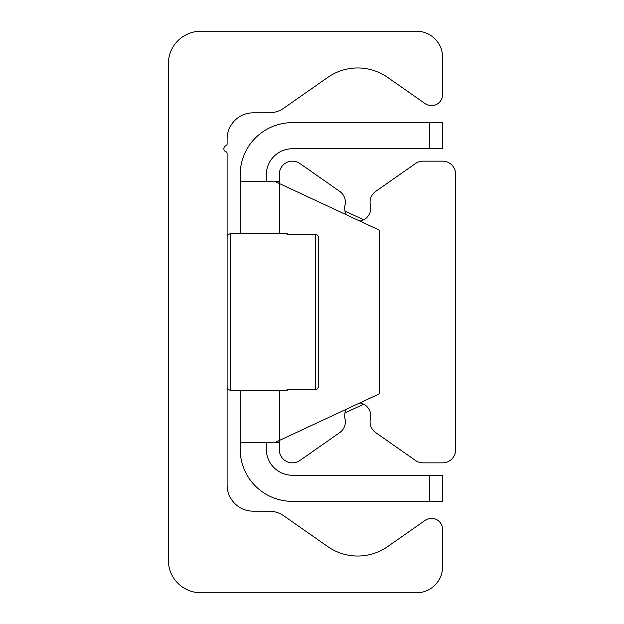 <?xml version="1.0" encoding="UTF-8"?>
<svg xmlns="http://www.w3.org/2000/svg" width="624" height="624" viewBox="0 0 624 624"><rect width="100%" height="100%" fill="white"/><g stroke="black" fill="none" stroke-linecap="round" stroke-linejoin="round"><path stroke-width="0.94" d="M200.983 592.8A32.651 32.651 0 0 1 168.332 560.149L168.332 63.851A32.651 32.651 0 0 1 200.983 31.2L416.481 31.2A26.122 26.122 0 0 1 442.603 57.322L442.603 94.552A11.099 11.099 0 0 1 425.139 103.639L387.676 77.415A52.244 52.244 0 0 0 327.748 77.415L283.912 108.1A26.122 26.122 0 0 1 268.936 112.827L253.227 112.827A26.122 26.122 0 0 0 227.105 138.949L227.105 144.027A1.778 1.778 0 0 1 225.958 145.688A3.268 3.268 0 0 0 226.099 151.85A1.459 1.459 0 0 1 227.105 153.239L227.105 485.051A26.122 26.122 0 0 0 253.227 511.173L268.936 511.173A26.122 26.122 0 0 1 283.912 515.9L327.748 546.585A52.244 52.244 0 0 0 387.676 546.585L425.139 520.361A11.099 11.099 0 0 1 442.603 529.448L442.603 566.678A26.122 26.122 0 0 1 416.481 592.8L200.983 592.8M359.83 221.06A13.057 13.057 0 0 0 370.422 205.156A13.057 13.057 0 0 1 375.632 191.443L415.522 163.511A13.057 13.057 0 0 1 423.017 161.148L442.603 161.148A13.057 13.057 0 0 1 455.668 174.213L455.668 449.787A13.057 13.057 0 0 1 442.603 462.852L423.017 462.852A13.057 13.057 0 0 1 415.522 460.489L375.632 432.557A13.057 13.057 0 0 1 370.422 418.844A13.057 13.057 0 0 0 359.83 402.94M346.476 409.172A13.057 13.057 0 0 0 345.002 418.844A13.057 13.057 0 0 1 339.784 432.557L299.902 460.489A13.057 13.057 0 0 1 279.349 449.787L279.349 440.474L274.778 442.603L379.259 393.884L379.259 230.116L279.349 183.526L279.349 174.213A13.057 13.057 0 0 1 299.902 163.511L339.784 191.443A13.057 13.057 0 0 1 345.002 205.156A13.057 13.057 0 0 0 346.476 214.828M442.603 122.624L429.546 122.624L429.546 148.746L442.603 148.746L442.603 122.624M429.546 148.746L292.406 148.746A26.122 26.122 0 0 0 266.292 174.868L266.292 181.397M429.546 501.376L442.603 501.376L442.603 475.254L429.546 475.254L429.546 501.376L292.406 501.376A52.244 52.244 0 0 1 240.17 449.132L240.17 390.367M429.546 475.254L292.406 475.254A26.122 26.122 0 0 1 266.292 449.132L266.292 442.603M279.349 183.526L274.778 181.397L279.349 183.526L279.349 233.633M363.659 404.204L344.978 412.916M344.978 211.084L363.659 219.796M279.349 442.603L240.17 442.603M279.349 181.397L240.17 181.397L240.17 174.868A52.244 52.244 0 0 1 292.406 122.624L429.546 122.624M240.17 233.633L240.17 181.397M287.032 234.25L315.268 234.25L316.625 234.554L318.326 236.395L318.529 386.459L318.302 236.34L317.444 235.092L315.268 234.25L287.032 234.25L287.188 233.633L287.032 234.25M318.31 387.637L317.444 388.908L315.268 389.75L287.032 389.75L287.188 390.367L287.032 389.75L315.268 389.75L317.663 388.697L318.529 386.459M279.349 390.367L279.349 440.474M287.188 390.367L230.373 390.367L230.373 234.25M315.268 234.25L315.268 389.75M287.188 233.633L230.373 233.633L228.08 234.577L227.105 236.902M230.373 390.367L228.08 389.423L227.105 387.098"/></g></svg>
